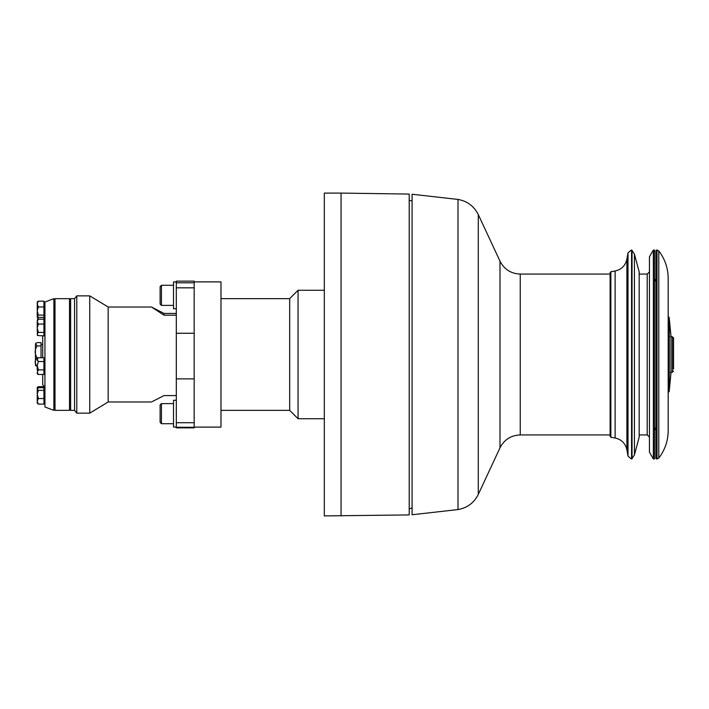 <?xml version="1.0" encoding="UTF-8"?>
<svg xmlns="http://www.w3.org/2000/svg" width="709" height="709" viewBox="0 0 709 709"><rect width="100%" height="100%" fill="white"/><g stroke="black" fill="none" stroke-linecap="round" stroke-linejoin="round"><path stroke-width="1.06" d="M673.55 369.026L673.55 337.901L673.55 369.026M176.311 281.934L173.51 281.934L173.51 308.734L176.311 308.734M161.448 305.384L161.448 285.284L160.11 286.622L160.11 304.046L161.448 305.384L173.51 305.384M176.311 400.266L173.51 400.266L173.51 427.066L176.311 427.066M161.448 423.716L161.448 403.616L160.11 404.954L160.11 422.378L161.448 423.716L173.51 423.716M194.177 424.833L194.177 427.855L176.311 427.855L176.311 281.145L194.177 281.145L194.177 424.833M76.776 295.892L76.776 413.143L89.742 413.143L89.742 295.892L76.776 295.857L74.542 298.649L74.542 410.351L76.776 413.143M89.742 295.857L108.167 307.024L108.167 401.976L89.742 413.143M176.311 315.195L164.018 315.195L151.496 307.024L164.018 313.431L176.311 313.431M108.167 401.976L151.496 401.976L164.018 395.569L176.311 395.569M164.018 315.195L164.018 313.431M41.033 357.726L41.033 342.633L37.125 342.633L35.512 343.484L37.125 345.93C34.555 349.892 34.555 353.844 37.125 357.797C34.555 360.659 34.555 363.513 37.125 366.367L35.494 365.472M35.45 351.159L35.45 344.477M35.512 365.516L35.45 362.591M35.45 362.405L35.45 361.758M35.45 361.572L35.45 352.568M35.45 352.311L35.45 351.416M37.94 357.797L37.125 357.797M41.033 345.93L37.125 345.93M37.24 317.836L38.357 317.331L37.24 321.071M37.24 370.293L37.24 367.032M37.24 401.631L38.357 404.13L37.24 403.191L37.24 401.897M38.357 404.13L43.94 404.13L43.94 386.689L38.357 386.689L37.24 387.344L38.357 388.098M43.94 387.708L38.357 387.708L37.24 388.931L37.24 387.522L37.24 388.762M37.24 389.675L37.24 393.699M37.24 388.931L38.357 390.34L37.24 394.151L38.357 398.547L37.24 401.542M37.24 400.78L37.24 395.188M37.24 398.139L37.24 397.687M37.24 397.102L37.24 396.65M38.357 374.467L43.94 374.467L43.94 357.726L38.357 357.726L37.24 359.49L38.357 361.519L37.24 365.401L38.357 369.885L37.24 372.34L38.357 374.467L37.657 374.237L37.24 372.597M37.24 367.253L37.24 366.535M37.24 360.473L37.24 359.968M38.357 357.726L37.24 358.834M37.24 372.916L37.24 373.368M37.24 321.186L37.497 319.564L38.357 319.201L37.24 321.452L38.357 324.057L37.24 327.93L38.357 332.406L37.24 334.028L37.497 335.525L43.94 335.889L43.94 332.406L38.357 332.406M37.24 327.478L37.24 322.072M37.24 326.557L37.24 326.105M37.497 335.525L37.24 328.985M37.24 303.541L37.24 302.025L38.357 301.157L43.94 301.157L43.94 332.406M44.942 301.999L53.884 298.649L53.884 410.351L44.942 407.001L44.942 301.999L44.942 403.182L43.94 403.182M43.94 390.34L38.357 390.34M43.94 398.547L38.357 398.547M43.94 361.519L38.357 361.519M43.94 369.885L38.357 369.885M43.94 319.201L38.357 319.201M43.94 324.057L38.357 324.057M44.942 407.001L44.942 403.182M38.357 301.157L37.24 303.86L38.357 306.979L37.24 310.755L38.357 315.115L37.24 316.551M37.24 307.236L37.24 306.793M37.24 308.264L37.24 307.821M37.24 316.347L38.357 317.419L43.94 317.419M37.24 310.312L37.24 304.595M37.24 316.054L37.24 311.783M43.94 315.115L38.357 315.115M43.94 306.979L38.357 306.979M42.708 335.889L42.708 357.726M42.708 374.467L42.708 384.659L44.942 387.451M55.001 298.684L55.001 410.351L69.517 410.351L69.517 298.684L55.001 298.684M74.542 298.649L70.634 298.649L70.634 410.351L74.542 410.351M220.986 298.649L289.689 298.649L298.064 290.273L298.064 418.727L324.314 418.727M194.177 281.89L220.986 281.89L220.986 427.11L194.177 427.11M289.689 298.649L289.689 410.351L298.064 418.727M654.469 457.704L654.469 458.945L653.352 458.945L653.352 250.055L654.469 250.055L654.469 457.704M653.352 250.055L649.444 256.826L649.444 452.174L653.352 458.945M634.422 454.868L634.422 254.132L639.172 271.839L639.172 437.161L634.422 454.868L632.038 458.679L632.038 250.321L631.568 250.055L631.568 458.945L632.038 458.679M457.996 509.567L412.08 514.752L412.08 194.248L457.996 199.433C467.293 201.099 474.055 206.159 478.291 214.605L478.291 494.395C474.064 502.841 467.293 507.901 457.996 509.567L457.996 199.433M655.905 458.386L655.905 250.614L656.463 250.055L656.463 458.945L655.905 458.386M668.188 414.171L668.188 418.602M668.188 430.629L668.188 278.371C668.1 268.179 664.962 259.033 658.785 250.924L658.785 458.076C664.962 449.967 668.1 440.821 668.188 430.629L668.188 278.371M670.98 336.358L670.98 373.049L670.98 335.96L670.422 336.518M669.305 318.43L669.305 391.359L668.188 392.476M341.064 193.087L324.314 193.087L324.314 515.913L409.208 514.92L409.208 194.08L341.064 193.087L341.064 515.913M194.177 378.872L176.311 378.872M194.177 422.715L176.311 422.715M194.177 333.257L176.311 333.257M194.177 427.27L176.311 427.27M194.177 282.794L176.311 282.794M194.177 287.827L176.311 287.827M639.172 274.073L647.211 274.073L647.211 434.927L649.444 437.161M631.568 250.055L631.568 458.945M610.866 271.742L610.866 437.258L610.121 436.381L610.121 272.619L610.866 271.742L615.111 270.998L615.111 438.002L610.866 437.258M615.111 270.998C621.501 269.535 625.427 265.609 626.889 259.21L626.889 449.79C625.427 443.391 621.501 439.465 615.111 438.002M626.889 259.21L628.014 252.829L628.014 456.171L626.889 449.79M610.121 434.927L520.246 434.927L520.246 274.073C511.003 273.692 504.259 269.393 500.005 261.178L478.291 214.605M520.246 434.927C511.003 435.308 504.259 439.607 500.005 447.822L500.005 261.178M670.98 336.784L672.433 336.784L672.433 372.216L673.55 371.099M658.785 458.076L657.021 458.945L657.021 250.055L658.785 250.924M161.448 285.284L173.51 285.284M161.448 403.616L173.51 403.616M108.167 307.024L151.496 307.024M42.708 344.45L41.033 344.45M44.942 317.818L43.94 317.818M44.818 387.291L43.94 387.291M44.942 388.656L43.94 388.656M44.942 358.843L43.94 358.843M44.942 373.359L43.94 373.359M44.942 320.282L43.94 320.282M44.942 334.808L43.94 334.808M44.942 302.025L43.94 302.025M44.942 316.551L43.94 316.551M53.884 410.351L55.001 409.235M53.884 298.649L55.001 299.765M70.634 299.544L69.517 298.649M70.634 409.456L69.517 410.351M298.064 290.273L324.314 290.273M220.986 410.351L289.689 410.351M639.172 434.927L647.211 434.927M647.211 274.073L649.444 271.839M634.422 254.132L632.038 250.321M631.311 250.055L628.014 252.829M631.311 458.945L628.014 456.171M610.121 274.073L520.246 274.073M500.005 447.822L478.291 494.395M670.98 372.216L672.433 372.216M672.433 336.784L673.55 337.901M657.021 250.055L656.463 250.055M657.021 458.945L656.463 458.945M654.469 427.181L655.905 430.46M654.469 281.819L655.905 278.54M669.305 390.242L670.98 373.049M669.305 318.758L670.98 335.96M670.422 372.482L670.98 373.04M668.188 316.524L669.305 317.641M412.08 200.913L409.208 200.355M412.08 508.087L409.208 508.645"/></g></svg>
